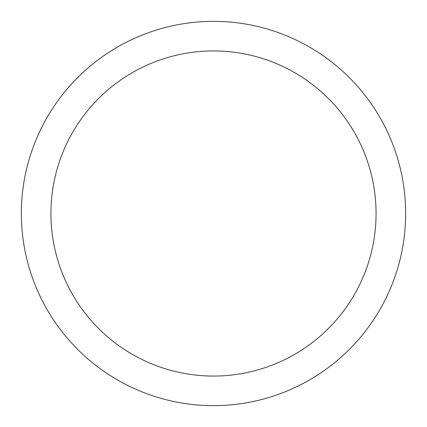 <?xml version="1.0" encoding="UTF-8"?>
<svg xmlns="http://www.w3.org/2000/svg" width="427" height="427" viewBox="0 0 427 427"><rect width="100%" height="100%" fill="white"/><g stroke="black" fill="none" stroke-linecap="round" stroke-linejoin="round"><path stroke-width="0.64" d="M213.5 21.35A192.15 192.15 0 0 1 405.65 213.5A192.15 192.15 0 0 1 213.5 405.65A192.15 192.15 0 0 1 21.35 213.5A192.15 192.15 0 0 1 213.5 21.35M213.5 50.936A162.564 162.564 0 0 1 376.064 213.5A162.564 162.564 0 0 1 213.5 376.064A162.564 162.564 0 0 1 50.936 213.5A162.564 162.564 0 0 1 213.5 50.936"/></g></svg>
